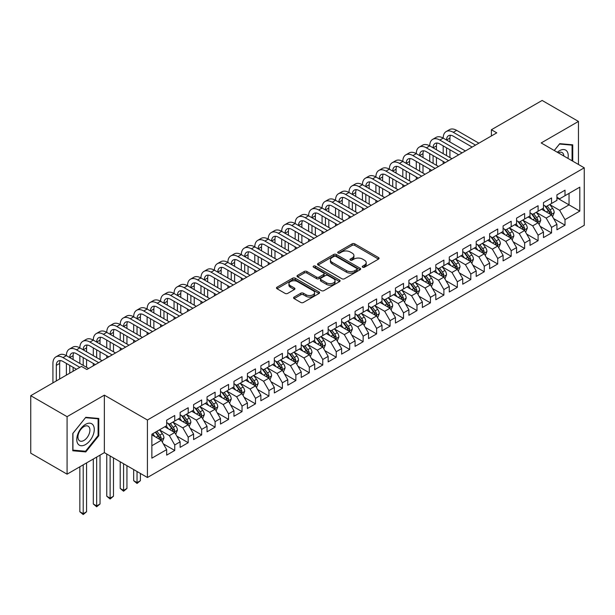 <?xml version="1.0" encoding="UTF-8"?>
<svg xmlns="http://www.w3.org/2000/svg" width="615" height="615" viewBox="0 0 615 615"><rect width="100%" height="100%" fill="white"/><g stroke="black" fill="none" stroke-linecap="round" stroke-linejoin="round"><path stroke-width="0.92" d="M362.642 267.202A1.307 0.753 0 0 0 364.495 267.202L378.533 259.1A1.868 1.076 0 0 0 379.078 258.338A1.868 1.076 0 0 0 378.533 257.577L354.755 243.847A1.868 1.076 0 0 0 352.111 243.847L338.073 251.95A1.307 0.753 0 0 0 337.697 252.488A1.307 0.753 0 0 0 338.073 253.019A1.307 0.753 0 0 0 339.926 253.019L341.74 251.973A5.981 3.452 0 0 1 350.196 251.973L352.18 253.119A5.981 3.452 0 0 1 353.925 255.556A5.981 3.452 0 0 1 352.18 258L350.358 259.046A1.307 0.753 0 0 0 349.981 259.576A1.307 0.753 0 0 0 350.358 260.114A1.307 0.753 0 0 0 352.211 260.114L354.025 259.061A5.981 3.452 0 0 1 362.481 259.061L364.464 260.207A5.981 3.452 0 0 1 366.209 262.651A5.981 3.452 0 0 1 364.464 265.088L362.642 266.141A1.307 0.753 0 0 0 362.266 266.672A1.307 0.753 0 0 0 362.642 267.202L362.642 266.141M294.124 297.083A1.868 1.076 0 0 0 293.578 297.845A1.868 1.076 0 0 0 294.124 298.606L300.796 302.457A1.868 1.076 0 0 0 303.433 302.457L319.024 293.463A1.868 1.076 0 0 0 319.569 292.694A1.868 1.076 0 0 0 319.024 291.933L295.246 278.203A1.868 1.076 0 0 0 292.602 278.203L277.019 287.205A1.868 1.076 0 0 0 276.466 287.966A1.868 1.076 0 0 0 277.019 288.727L285.076 293.386A1.868 1.076 0 0 0 287.712 293.386L294.385 289.534A1.868 1.076 0 0 0 294.931 288.766A1.868 1.076 0 0 0 294.385 288.005L290.388 285.698A4.997 2.883 0 0 1 288.927 283.661A4.997 2.883 0 0 1 292.01 280.993A4.997 2.883 0 0 1 297.46 281.616L313.112 290.657A4.997 2.883 0 0 1 314.572 292.694A4.997 2.883 0 0 1 311.49 295.361A4.997 2.883 0 0 1 306.047 294.739L303.433 293.232A1.868 1.076 0 0 0 300.796 293.232L294.124 297.083L294.124 298.606M67.081 416.67L67.081 474.165L104.358 452.64L104.358 395.145L67.081 416.67L30.75 395.691L81.488 366.402L86.869 369.507L496.774 132.848L491.393 129.742L491.393 135.953M104.358 395.145L147.423 420.007L584.25 167.81L584.25 225.305L147.423 477.501L147.423 420.007M578.461 164.466L578.461 121.424L541.185 142.949L584.25 167.81M578.461 121.424L542.13 100.453L491.393 129.742M341.871 278.741A1.868 1.076 0 0 0 344.515 278.741L360.106 269.739A1.868 1.076 0 0 0 360.651 268.978A1.868 1.076 0 0 0 360.106 268.217L336.328 254.487A1.868 1.076 0 0 0 333.684 254.487L318.101 263.489A1.868 1.076 0 0 0 317.548 264.25A1.868 1.076 0 0 0 318.101 265.011L341.871 278.741M314.065 267.487A1.307 0.753 0 0 1 315.387 267.671L315.387 266.118L339.565 280.071A1.868 1.076 0 0 1 340.11 280.84A1.868 1.076 0 0 1 339.565 281.601L323.974 290.603A1.868 1.076 0 0 1 321.33 290.603L297.56 276.873L297.56 275.343A1.868 1.076 0 0 0 297.007 276.112A1.868 1.076 0 0 0 297.56 276.873M297.56 275.343L304.225 271.492A1.868 1.076 0 0 1 306.87 271.492L316.51 277.065A1.868 1.076 0 0 0 319.154 277.065L323.582 274.505A1.868 1.076 0 0 0 324.128 273.744A1.868 1.076 0 0 0 323.582 272.983L313.542 267.187A1.307 0.753 0 0 1 313.158 266.656A1.307 0.753 0 0 1 313.965 265.957A1.307 0.753 0 0 1 315.387 266.118M556.929 197.876L569.044 204.872L569.044 193.371L579.807 187.16L565.008 195.701L565.008 190.189L556.929 194.847L556.929 200.367L551.547 203.473L551.547 197.953L543.476 202.619L543.476 208.131L538.094 211.245L538.094 205.725L530.015 210.392L530.015 215.903L524.633 219.009L524.633 213.497L516.562 218.156L516.562 223.675L511.18 226.781L511.18 221.262L503.101 225.928L503.101 231.44L497.72 234.553L497.72 229.034L489.648 233.7L489.648 239.212L484.259 242.318L484.259 236.806L476.187 241.464L476.187 246.984L470.806 250.09L470.806 244.57L462.734 249.236L462.734 254.748L457.345 257.862L457.345 252.342L449.273 257.009L449.273 262.52L443.892 265.626L443.892 260.114L435.812 264.773L435.812 270.293L430.431 273.398L430.431 267.879L422.359 272.545L422.359 278.057L416.978 281.17L416.978 275.651L408.898 280.317L408.898 285.829L403.517 288.935L403.517 283.423L395.445 288.081L395.445 293.601L390.064 296.707L390.064 291.187L381.984 295.853L381.984 301.365L376.603 304.479L376.603 298.959L368.531 303.625L368.531 309.137L363.15 312.243L363.15 306.731L355.07 311.39L355.07 316.91L349.689 320.015L349.689 314.496L341.617 319.162L341.617 324.674L336.228 327.787L336.228 322.268L328.156 326.934L328.156 332.446L322.775 335.552L322.775 330.04L314.703 334.698L314.703 340.218L309.314 343.324L309.314 337.804L301.242 342.47L301.242 347.982L295.861 351.096L295.861 345.576L287.782 350.243L287.782 355.754L282.4 358.86L282.4 353.348L274.328 358.007L274.328 363.526L268.947 366.632L268.947 361.12L260.868 365.779L260.868 371.291L255.486 374.404L255.486 368.885L247.415 373.551L247.415 379.063L242.033 382.169L242.033 376.657L233.954 381.315L233.954 386.835L228.572 389.941L228.572 384.429L220.501 389.087L220.501 394.599L215.112 397.713L215.112 392.193L207.04 396.86L207.04 402.371L201.659 405.477L201.659 399.965L193.587 404.624L193.587 410.144L188.198 413.249L188.198 407.737L180.126 412.396L180.126 417.916L174.745 421.021L174.745 415.502L166.673 420.168L166.673 425.68L151.867 434.228L151.867 458.16L166.673 449.611L161.284 440.286L151.867 434.851M579.807 187.16L579.807 211.091L565.008 219.632L559.619 210.307L549.864 204.68M553.638 218.586L565.008 225.151L565.008 219.632M565.008 225.151L556.929 229.81L556.929 224.298L551.547 227.404L546.166 218.079L536.411 212.444M540.178 226.358L551.547 232.924L551.547 227.404M551.547 232.924L543.476 237.582L543.476 232.063L538.094 235.176L532.705 225.851L522.95 220.216M526.717 234.123L538.094 240.688L538.094 235.176M538.094 240.688L530.015 245.354L530.015 239.835L524.633 242.94L519.252 233.615L509.497 227.988M513.264 241.895L524.633 248.46L524.633 242.94M524.633 248.46L516.562 253.119L516.562 247.607L511.18 250.712L505.791 241.388L496.036 235.753M499.803 249.667L511.18 256.232L511.18 250.712M511.18 256.232L503.101 260.891L503.101 255.371L497.72 258.485L492.338 249.16L482.583 243.525M486.35 257.431L497.72 263.996L497.72 258.485M497.72 263.996L489.648 268.663L489.648 263.143L484.259 266.249L478.877 256.924L469.122 251.297M472.889 265.203L484.259 271.769L484.259 266.249M484.259 271.769L476.187 276.427L476.187 270.915L470.806 274.021L465.424 264.696L455.661 259.061M459.436 272.975L470.806 279.541L470.806 274.021M470.806 279.541L462.734 284.199L462.734 278.68L457.345 281.793L451.964 272.468L442.208 266.833M445.975 280.74L457.345 287.305L457.345 281.793M457.345 287.305L449.273 291.971L449.273 286.452L443.892 289.557L438.51 280.232L428.747 274.605M432.522 288.512L443.892 295.077L443.892 289.557M443.892 295.077L435.812 299.736L435.812 294.224L430.431 297.329L425.05 288.005L415.294 282.37M419.061 296.284L430.431 302.849L430.431 297.329M430.431 302.849L422.359 307.508L422.359 301.988L416.978 305.101L411.589 295.777L401.833 290.142M405.608 304.048L416.978 310.613L416.978 305.101M416.978 310.613L408.898 315.28L408.898 309.76L403.517 312.866L398.136 303.541L388.38 297.914M392.147 311.82L403.517 318.386L403.517 312.866M403.517 318.386L395.445 323.044L395.445 317.532L390.064 320.638L384.675 311.313L374.919 305.678M378.686 319.592L390.064 326.158L390.064 320.638M390.064 326.158L381.984 330.816L381.984 325.297L376.603 328.41L371.222 319.085L361.466 313.45M365.233 327.357L376.603 333.922L376.603 328.41M376.603 333.922L368.531 338.588L368.531 333.069L363.15 336.174L357.761 326.849L348.005 321.222M351.772 335.129L363.15 341.694L363.15 336.174M363.15 341.694L355.07 346.353L355.07 340.841L349.689 343.946L344.308 334.622L334.552 328.987M338.319 342.901L349.689 349.466L349.689 343.946M349.689 349.466L341.617 354.125L341.617 348.605L336.228 351.719L330.847 342.394L321.091 336.759M324.858 350.665L336.228 357.23L336.228 351.719M336.228 357.23L328.156 361.897L328.156 356.377L322.775 359.483L317.394 350.166L307.631 344.531M311.405 358.437L322.775 365.003L322.775 359.483M322.775 365.003L314.703 369.661L314.703 364.149L309.314 367.255L303.933 357.93L294.178 352.295M297.944 366.209L309.314 372.775L309.314 367.255M309.314 372.775L301.242 377.433L301.242 371.914L295.861 375.027L290.48 365.702L280.717 360.067M284.491 373.974L295.861 380.539L295.861 375.027M295.861 380.539L287.782 385.205L287.782 379.686L282.4 382.791L277.019 373.474L267.264 367.839M271.031 381.746L282.4 388.311L282.4 382.791M282.4 388.311L274.328 392.97L274.328 387.458L268.947 390.563L263.558 381.239L253.803 375.604M257.57 389.518L268.947 396.083L268.947 390.563M268.947 396.083L260.868 400.742L260.868 395.222L255.486 398.336L250.105 389.011L240.35 383.376M244.117 397.282L255.486 403.847L255.486 398.336M255.486 403.847L247.415 408.514L247.415 402.994L242.033 406.1L236.644 396.783L226.889 391.148M230.656 405.054L242.033 411.62L242.033 406.1M242.033 411.62L233.954 416.278L233.954 410.766L228.572 413.872L223.191 404.547L213.436 398.912M217.203 412.826L228.572 419.392L228.572 413.872M228.572 419.392L220.501 424.05L220.501 418.531L215.112 421.644L209.73 412.319L199.975 406.684M203.742 420.591L215.112 427.156L215.112 421.644M215.112 427.156L207.04 431.822L207.04 426.303L201.659 429.408L196.277 420.091L186.522 414.456M190.289 428.363L201.659 434.928L201.659 429.408M201.659 434.928L193.587 439.587L193.587 434.075L188.198 437.18L182.816 427.856L173.061 422.221M176.828 436.135L188.198 442.7L188.198 437.18M188.198 442.7L180.126 447.359L180.126 441.839L174.745 444.952L169.363 435.628L159.6 429.993M163.375 443.899L174.745 450.464L174.745 444.952M174.745 450.464L166.673 455.131L166.673 449.611M166.673 422.574L169.363 424.127L174.745 421.021M151.867 445.729L161.284 440.286M180.126 414.802L182.816 416.355L188.198 413.249M169.363 435.628L174.745 432.522L164.782 426.772M180.126 441.839L174.745 432.522M193.587 407.038L196.277 408.591L201.659 405.477M182.816 427.856L188.198 424.75L178.242 419M193.587 434.075L188.198 424.75M207.04 399.266L209.73 400.819L215.112 397.713M196.277 420.091L201.659 416.978L191.703 411.227M207.04 426.303L201.659 416.978M220.501 391.494L223.191 393.046L228.572 389.941M209.73 412.319L215.112 409.213L205.156 403.463M220.501 418.531L215.112 409.213M233.954 383.729L236.644 385.282L242.033 382.169M223.191 404.547L228.572 401.441L218.617 395.691M233.954 410.766L228.572 401.441M247.415 375.957L250.105 377.51L255.486 374.404M236.644 396.783L242.033 393.669L232.07 387.919M247.415 402.994L242.033 393.669M260.868 368.185L263.558 369.738L268.947 366.632M250.105 389.011L255.486 385.905L245.531 380.155M260.868 395.222L255.486 385.905M274.328 360.421L277.019 361.974L282.4 358.86M263.558 381.239L268.947 378.133L258.984 372.382M274.328 387.458L268.947 378.133M287.782 352.649L290.48 354.202L295.861 351.096M277.019 373.474L282.4 370.361L272.445 364.61M287.782 379.686L282.4 370.361M301.242 344.877L303.933 346.43L309.314 343.324M290.48 365.702L295.861 362.596L285.898 356.846M301.242 371.914L295.861 362.596M314.703 337.112L317.394 338.665L322.775 335.552M303.933 357.93L309.314 354.824L299.359 349.074M314.703 364.149L309.314 354.824M328.156 329.34L330.847 330.893L336.228 327.787M317.394 350.166L322.775 347.052L312.812 341.302M328.156 356.377L322.775 347.052M341.617 321.568L344.308 323.121L349.689 320.015M330.847 342.394L336.228 339.288L326.273 333.538M341.617 348.605L336.228 339.288M355.07 313.804L357.761 315.357L363.15 312.243M344.308 334.622L349.689 331.516L339.734 325.766M355.07 340.841L349.689 331.516M368.531 306.032L371.222 307.585L376.603 304.479M357.761 326.849L363.15 323.744L353.187 317.993M368.531 333.069L363.15 323.744M381.984 298.26L384.675 299.812L390.064 296.707M371.222 319.085L376.603 315.979L366.648 310.229M381.984 325.297L376.603 315.979M395.445 290.495L398.136 292.048L403.517 288.935M384.675 311.313L390.064 308.207L380.101 302.457M395.445 317.532L390.064 308.207M408.898 282.723L411.589 284.276L416.978 281.17M398.136 303.541L403.517 300.435L393.562 294.685M408.898 309.76L403.517 300.435M422.359 274.951L425.05 276.504L430.431 273.398M411.589 295.777L416.978 292.671L407.015 286.921M422.359 301.988L416.978 292.671M435.812 267.187L438.51 268.74L443.892 265.626M425.05 288.005L430.431 284.899L420.476 279.149M435.812 294.224L430.431 284.899M449.273 259.415L451.964 260.968L457.345 257.862M438.51 280.232L443.892 277.127L433.929 271.376M449.273 286.452L443.892 277.127M462.734 251.643L465.424 253.196L470.806 250.09M451.964 272.468L457.345 269.362L447.389 263.612M462.734 278.68L457.345 269.362M476.187 243.878L478.877 245.431L484.259 242.318M465.424 264.696L470.806 261.59L460.843 255.84M476.187 270.915L470.806 261.59M489.648 236.106L492.338 237.659L497.72 234.553M478.877 256.924L484.259 253.818L474.303 248.068M489.648 263.143L484.259 253.818M503.101 228.334L505.791 229.887L511.18 226.781M492.338 249.16L497.72 246.054L487.764 240.304M503.101 255.371L497.72 246.054M516.562 220.57L519.252 222.123L524.633 219.009M505.791 241.388L511.18 238.282L501.217 232.532M516.562 247.607L511.18 238.282M530.015 212.798L532.705 214.351L538.094 211.245M519.252 233.615L524.633 230.51L514.678 224.759M530.015 239.835L524.633 230.51M543.476 205.026L546.166 206.579L551.547 203.473M532.705 225.851L538.094 222.745L528.131 216.995M543.476 232.063L538.094 222.745M556.929 197.261L559.619 198.814L565.008 195.701M546.166 218.079L551.547 214.973L541.592 209.223M556.929 224.298L551.547 214.973M30.75 395.691L30.75 453.186L67.081 474.165M104.358 452.64L147.423 477.501M559.619 210.307L569.044 204.872L579.807 211.091M572.742 161.168L572.742 144.817L559.758 143.656L554.261 150.498M98.777 435.774L98.777 418.461L85.793 417.301L72.801 433.46L72.801 450.772L85.793 451.933L98.777 435.774L98.1 435.389M363.165 267.387L364.464 266.641A5.981 3.452 0 0 0 366.209 264.204L366.209 262.651M353.925 255.556L353.925 257.108A5.981 3.452 0 0 1 352.18 259.553L350.881 260.299M378.502 259.115L354.755 245.4A1.868 1.076 0 0 0 352.111 245.4L338.596 253.203M360.075 269.754L336.328 256.04A1.868 1.076 0 0 0 333.684 256.04L318.124 265.027L318.101 263.489M356.8 269.516A1.307 0.753 0 0 0 357.184 268.978A1.307 0.753 0 0 0 356.8 268.447L335.928 256.394A1.307 0.753 0 0 0 334.083 256.394L332.161 257.5A5.981 3.452 0 0 0 330.416 259.945A5.981 3.452 0 0 0 332.161 262.382L346.43 270.615A5.981 3.452 0 0 0 354.886 270.615L356.8 269.516L356.8 271.069A1.307 0.753 0 0 0 357.184 270.531L357.184 268.978M330.416 259.945L330.416 261.498A5.981 3.452 0 0 0 332.161 263.935L332.161 262.382M356.8 271.069L354.886 272.168A5.981 3.452 0 0 1 346.43 272.168L332.161 263.935M297.583 276.888L304.225 273.052L304.225 271.492M324.128 273.744L324.128 275.297A1.868 1.076 0 0 1 323.582 276.058L319.154 278.618A1.868 1.076 0 0 1 316.51 278.618L306.87 273.052A1.868 1.076 0 0 0 304.225 273.052M315.387 267.671L339.534 281.616M326.519 282.839A4.997 2.883 0 0 0 331.962 283.461A4.997 2.883 0 0 0 335.052 280.801A4.997 2.883 0 0 0 333.584 278.756L328.072 275.574A1.868 1.076 0 0 0 325.427 275.574L321.007 278.134A1.868 1.076 0 0 0 320.453 278.895A1.868 1.076 0 0 0 321.007 279.656L326.519 282.839L326.519 284.391A4.997 2.883 0 0 0 331.962 285.022A4.997 2.883 0 0 0 335.052 282.354L335.052 280.801M320.453 278.895L320.453 280.448A1.868 1.076 0 0 0 321.007 281.209L321.007 279.656M326.519 284.391L321.007 281.209M314.572 292.694L314.572 294.247A4.997 2.883 0 0 1 311.49 296.914A4.997 2.883 0 0 1 306.047 296.292L303.433 294.785A1.868 1.076 0 0 0 300.796 294.785L294.147 298.621M288.927 283.661L288.927 285.214A4.997 2.883 0 0 0 290.388 287.251L290.388 285.698M294.362 289.542L290.388 287.251M319 293.47L295.246 279.764A1.868 1.076 0 0 0 292.602 279.764L277.042 288.743M84.416 451.141L85.793 451.933M552.547 216.695L554.215 212.629A5.043 2.914 -120 0 0 552.601 208.331L549.741 204.518M545.19 211.299L543.014 208.4M550.602 214.42L551.494 212.844A5.043 2.914 -120 0 0 550.048 209.807L547.189 205.994M545.559 206.233L549.087 210.945A2.568 1.484 60 0 1 549.556 211.721L551.494 212.844M544.667 205.718L548.434 210.737A5.043 2.914 60 0 1 549.871 213.774L549.979 214.066M52.928 382.884L52.928 363.434A14.276 8.241 60 0 1 55.88 356.9L59.248 354.955A14.276 8.241 60 0 1 66.382 355.662A14.276 8.241 60 0 1 69.341 349.128L72.708 347.183A14.276 8.241 60 0 1 79.842 347.89A14.276 8.241 60 0 1 82.802 341.356L86.162 339.418A14.276 8.241 60 0 1 93.303 340.126A14.276 8.241 60 0 1 96.255 333.591L99.622 331.646A14.276 8.241 60 0 1 106.756 332.354A14.276 8.241 60 0 1 109.716 325.819L113.075 323.874A14.276 8.241 60 0 1 120.217 324.582A14.276 8.241 60 0 1 123.169 318.047L126.536 316.11A14.276 8.241 60 0 1 133.67 316.817A14.276 8.241 60 0 1 136.63 310.283L139.989 308.338A14.276 8.241 60 0 1 147.131 309.045A14.276 8.241 60 0 1 150.083 302.511L153.45 300.566A14.276 8.241 60 0 1 160.584 301.273A14.276 8.241 60 0 1 163.544 294.739L166.903 292.802A14.276 8.241 60 0 1 174.045 293.509A14.276 8.241 60 0 1 176.997 286.974L180.364 285.029A14.276 8.241 60 0 1 187.498 285.737A14.276 8.241 60 0 1 190.458 279.202L193.825 277.257A14.276 8.241 60 0 1 200.959 277.965A14.276 8.241 60 0 1 203.911 271.43L207.278 269.493A14.276 8.241 60 0 1 214.412 270.2A14.276 8.241 60 0 1 217.372 263.666L220.739 261.721A14.276 8.241 60 0 1 227.873 262.428A14.276 8.241 60 0 1 230.833 255.894L234.192 253.949A14.276 8.241 60 0 1 241.334 254.656A14.276 8.241 60 0 1 244.286 248.122L247.653 246.185A14.276 8.241 60 0 1 254.787 246.892A14.276 8.241 60 0 1 257.746 240.357L261.106 238.412A14.276 8.241 60 0 1 268.248 239.12A14.276 8.241 60 0 1 271.2 232.585L274.567 230.64A14.276 8.241 60 0 1 281.701 231.348A14.276 8.241 60 0 1 284.66 224.813L288.02 222.876A14.276 8.241 60 0 1 295.162 223.583A14.276 8.241 60 0 1 298.114 217.049L301.481 215.104A14.276 8.241 60 0 1 308.615 215.811A14.276 8.241 60 0 1 311.574 209.277L314.934 207.332A14.276 8.241 60 0 1 322.075 208.039A14.276 8.241 60 0 1 325.028 201.505L328.395 199.568A14.276 8.241 60 0 1 335.529 200.275A14.276 8.241 60 0 1 338.488 193.74L341.855 191.795A14.276 8.241 60 0 1 348.989 192.503A14.276 8.241 60 0 1 351.941 185.968L355.309 184.023A14.276 8.241 60 0 1 362.443 184.731A14.276 8.241 60 0 1 365.402 178.196L368.769 176.259A14.276 8.241 60 0 1 375.903 176.966A14.276 8.241 60 0 1 378.863 170.432L382.223 168.487A14.276 8.241 60 0 1 389.364 169.194A14.276 8.241 60 0 1 392.316 162.66L395.683 160.715A14.276 8.241 60 0 1 402.817 161.422A14.276 8.241 60 0 1 405.777 154.888L409.136 152.951A14.276 8.241 60 0 1 416.278 153.658A14.276 8.241 60 0 1 419.23 147.123L422.597 145.178A14.276 8.241 60 0 1 429.731 145.886A14.276 8.241 60 0 1 432.691 139.351L436.05 137.406A14.276 8.241 60 0 1 443.192 138.114A14.276 8.241 60 0 1 446.144 131.579L449.511 129.642A14.276 8.241 60 0 1 456.645 130.349L478.877 143.18M446.144 131.579A14.276 8.241 60 0 1 453.286 132.287L475.518 145.125M472.151 147.07L453.286 136.176A9.517 5.497 -120 0 0 448.527 135.7A9.517 5.497 -120 0 0 446.552 140.059L449.919 138.114L449.919 142.004M450.518 135.262A9.517 5.497 -120 0 0 449.919 138.114M446.552 147.831L446.552 155.595M449.919 149.768L449.919 157.54M443.192 163.79L443.192 161.422M443.192 153.658L443.192 145.886M539.086 224.467L540.754 220.393A5.043 2.914 -120 0 0 539.147 216.103L536.288 212.283M531.729 219.071L529.561 216.173M537.141 222.192L538.033 220.608A5.043 2.914 -120 0 0 536.587 217.579L533.728 213.759M532.098 213.997L535.627 218.709A2.568 1.484 60 0 1 536.096 219.494L538.033 220.608M531.214 213.49L534.973 218.51A5.043 2.914 60 0 1 536.418 221.546L536.518 221.831M525.633 232.239L527.301 228.165A5.043 2.914 -120 0 0 525.687 223.868L522.827 220.055M518.276 226.843L516.1 223.937M523.68 229.964L524.572 228.38A5.043 2.914 -120 0 0 523.134 225.344L520.275 221.531M518.645 221.769L522.173 226.481A2.568 1.484 60 0 1 522.642 227.258L524.572 228.38M517.753 221.254L521.52 226.282A5.043 2.914 60 0 1 522.958 229.31L523.065 229.603M432.691 139.351A14.276 8.241 60 0 1 439.825 140.059L443.192 138.114L465.424 150.952M439.825 140.059L462.057 152.897M458.69 154.834L439.825 143.941A9.517 5.497 -120 0 0 435.066 143.472A9.517 5.497 -120 0 0 433.098 147.831L436.458 145.886L436.458 149.768M437.057 143.034A9.517 5.497 -120 0 0 436.458 145.886M433.098 155.595L433.098 163.367M436.458 157.54L436.458 165.312M429.731 171.554L429.731 169.194M429.731 161.422L429.731 153.658M419.23 147.123A14.276 8.241 60 0 1 426.372 147.831L429.731 145.886L451.964 158.724M426.372 147.831L448.596 160.661M445.237 162.606L426.372 151.713A9.517 5.497 -120 0 0 421.613 151.244A9.517 5.497 -120 0 0 419.638 155.595L423.005 153.658L423.005 157.54M423.597 150.806A9.517 5.497 -120 0 0 423.005 153.658M419.638 163.367L419.638 171.139M423.005 165.312L423.005 173.076M416.278 179.326L416.278 176.966M416.278 169.194L416.278 161.422M567.968 158.409A12.369 7.142 120 0 0 567.061 151.398A12.369 7.142 120 0 0 557.336 152.274M563.87 156.049A8.472 4.889 120 0 0 563.079 153.45A8.472 4.889 120 0 0 562.133 152.566A8.472 4.889 120 0 0 558.243 152.797M559.466 144.025L572.073 145.163L572.073 160.776M571.235 144.686L572.073 145.163M554.284 150.514L559.489 144.041M77.944 443.884A12.369 7.142 120 0 0 89.898 440.686A12.369 7.142 120 0 0 93.096 425.034A12.369 7.142 120 0 0 81.149 428.24A12.369 7.142 120 0 0 77.944 443.884M78.743 439.994A8.472 4.889 120 0 0 79.696 440.878A8.472 4.889 120 0 0 87.576 436.919A8.472 4.889 120 0 0 89.114 427.087A8.472 4.889 120 0 0 88.16 426.21A8.472 4.889 120 0 0 80.281 430.162A8.472 4.889 120 0 0 78.743 439.994M85.523 417.685L98.1 418.807L98.1 435.581L85.523 451.241L72.939 450.111L72.939 433.337L85.493 417.67M97.27 418.323L98.1 418.807M512.172 240.004L513.84 235.937A5.043 2.914 -120 0 0 512.234 231.64L509.374 227.827M504.815 234.607L502.647 231.709M510.227 237.728L511.119 236.152A5.043 2.914 -120 0 0 509.674 233.116L506.814 229.303M505.184 229.541L508.713 234.254A2.568 1.484 60 0 1 509.182 235.03L511.119 236.152M504.3 229.026L508.059 234.046A5.043 2.914 60 0 1 509.504 237.083L509.604 237.375M498.719 247.776L500.387 243.701A5.043 2.914 -120 0 0 498.773 239.412L495.913 235.591M491.362 242.379L489.186 239.481M496.766 245.5L497.658 243.917A5.043 2.914 -120 0 0 496.22 240.888L493.361 237.067M491.723 237.305L495.26 242.018A2.568 1.484 60 0 1 495.721 242.802L497.658 243.917M490.839 236.798L494.598 241.818A5.043 2.914 60 0 1 496.044 244.855L496.151 245.147M405.777 154.888A14.276 8.241 60 0 1 412.911 155.595L416.278 153.658L438.51 166.488M412.911 155.595L435.143 168.433M431.776 170.378L412.911 159.485A9.517 5.497 -120 0 0 408.152 159.008A9.517 5.497 -120 0 0 406.184 163.367L409.544 161.422L409.544 165.312M410.144 158.57A9.517 5.497 -120 0 0 409.544 161.422M406.184 171.139L406.184 178.904M409.544 173.076L409.544 180.848M402.817 187.098L402.817 184.731M402.817 176.966L402.817 169.194M392.316 162.66A14.276 8.241 60 0 1 399.45 163.367L402.817 161.422L425.05 174.26M399.45 163.367L421.682 176.205M418.323 178.142L399.45 167.249A9.517 5.497 -120 0 0 394.699 166.78A9.517 5.497 -120 0 0 392.724 171.139L396.091 169.194L396.091 173.076M396.683 166.342A9.517 5.497 -120 0 0 396.091 169.194M392.724 178.904L392.724 186.676M396.091 180.848L396.091 188.621M389.364 194.863L389.364 192.503M389.364 184.731L389.364 176.966M485.258 255.548L486.926 251.474A5.043 2.914 -120 0 0 485.32 247.176L482.46 243.363M477.901 250.151L475.726 247.245M483.313 253.272L484.205 251.689A5.043 2.914 -120 0 0 482.76 248.652L479.9 244.839M478.27 245.078L481.799 249.79A2.568 1.484 60 0 1 482.268 250.566L484.205 251.689M477.378 244.562L481.145 249.59A5.043 2.914 60 0 1 482.591 252.619L482.69 252.911M378.863 170.432A14.276 8.241 60 0 1 385.997 171.139L389.364 169.194L411.589 182.032M385.997 171.139L408.229 183.97M404.862 185.915L385.997 175.021A9.517 5.497 -120 0 0 381.239 174.552A9.517 5.497 -120 0 0 379.271 178.904L382.63 176.966L382.63 180.848M383.23 174.114A9.517 5.497 -120 0 0 382.63 176.966M379.271 186.676L379.271 194.448M382.63 188.621L382.63 196.385M375.903 202.635L375.903 200.275M375.903 192.503L375.903 184.731M471.797 263.312L473.465 259.246A5.043 2.914 -120 0 0 471.859 254.948L468.999 251.135M464.448 257.916L462.272 255.017M469.852 261.037L470.744 259.461A5.043 2.914 -120 0 0 469.299 256.424L466.447 252.611M464.809 252.85L468.346 257.562A2.568 1.484 60 0 1 468.807 258.338L470.744 259.461M463.925 252.335L467.684 257.354A5.043 2.914 60 0 1 469.13 260.391L469.23 260.683M365.402 178.196A14.276 8.241 60 0 1 372.536 178.904L375.903 176.966L398.136 189.797M372.536 178.904L394.769 191.742M391.409 193.687L372.536 182.793A9.517 5.497 -120 0 0 367.778 182.317A9.517 5.497 -120 0 0 365.81 186.676L369.177 184.731L369.177 188.621M369.769 181.879A9.517 5.497 -120 0 0 369.177 184.731M365.81 194.448L365.81 202.212M369.177 196.385L369.177 204.157M362.443 210.407L362.443 208.039M362.443 200.275L362.443 192.503M458.344 271.084L460.012 267.01A5.043 2.914 -120 0 0 458.406 262.72L455.546 258.9M450.987 265.688L448.812 262.789M456.399 268.809L457.291 267.225A5.043 2.914 -120 0 0 455.846 264.196L452.986 260.376M451.356 260.614L454.885 265.326A2.568 1.484 60 0 1 455.354 266.111L457.291 267.225M450.464 260.107L454.231 265.127A5.043 2.914 60 0 1 455.677 268.163L455.776 268.455M351.941 185.968A14.276 8.241 60 0 1 359.083 186.676L362.443 184.731L384.675 197.569M359.083 186.676L381.315 199.514M377.948 201.451L359.083 190.558A9.517 5.497 -120 0 0 354.325 190.089A9.517 5.497 -120 0 0 352.357 194.448L355.716 192.503L355.716 196.385M356.316 189.651A9.517 5.497 -120 0 0 355.716 192.503M352.357 202.212L352.357 209.984M355.716 204.157L355.716 211.929M348.989 218.171L348.989 215.811M348.989 208.039L348.989 200.275M444.883 278.856L446.552 274.782A5.043 2.914 -120 0 0 444.945 270.485L442.085 266.672M437.534 273.46L435.359 270.554M442.938 276.581L443.83 274.997A5.043 2.914 -120 0 0 442.385 271.961L439.525 268.148M437.895 268.386L441.432 273.098A2.568 1.484 60 0 1 441.893 273.875L443.83 274.997M437.011 267.871L440.771 272.899A5.043 2.914 60 0 1 442.216 275.927L442.316 276.22M338.488 193.74A14.276 8.241 60 0 1 345.622 194.448L348.989 192.503L371.222 205.341M345.622 194.448L367.855 207.278M364.495 209.223L345.622 198.33A9.517 5.497 -120 0 0 340.864 197.861A9.517 5.497 -120 0 0 338.896 202.212L342.263 200.275L342.263 204.157M342.855 197.423A9.517 5.497 -120 0 0 342.263 200.275M338.896 209.984L338.896 217.756M342.263 211.929L342.263 219.693M335.529 225.943L335.529 223.583M335.529 215.811L335.529 208.039M431.43 286.621L433.098 282.554A5.043 2.914 -120 0 0 431.484 278.257L428.632 274.444M424.073 281.224L421.898 278.326M429.485 284.353L430.377 282.769A5.043 2.914 -120 0 0 428.932 279.733L426.072 275.92M424.442 276.158L427.971 280.871A2.568 1.484 60 0 1 428.44 281.647L430.377 282.769M423.551 275.643L427.317 280.663A5.043 2.914 60 0 1 428.763 283.7L428.863 283.992M325.028 201.505A14.276 8.241 60 0 1 332.169 202.212L335.529 200.275L357.761 213.105M332.169 202.212L354.401 215.05M351.034 216.995L332.169 206.102A9.517 5.497 -120 0 0 327.411 205.625A9.517 5.497 -120 0 0 325.435 209.984L328.802 208.039L328.802 211.929M329.402 205.187A9.517 5.497 -120 0 0 328.802 208.039M325.435 217.756L325.435 225.521M328.802 219.693L328.802 227.465M322.075 233.715L322.075 231.348M322.075 223.583L322.075 215.811M417.969 294.393L419.638 290.318A5.043 2.914 -120 0 0 418.031 286.029L415.171 282.208M410.612 288.996L408.445 286.098M416.024 292.117L416.916 290.534A5.043 2.914 -120 0 0 415.471 287.505L412.611 283.684M410.981 283.922L414.51 288.635A2.568 1.484 60 0 1 414.979 289.419L416.916 290.534M410.097 283.415L413.857 288.435A5.043 2.914 60 0 1 415.302 291.472L415.402 291.764M311.574 209.277A14.276 8.241 60 0 1 318.708 209.984L322.075 208.039L344.308 220.877M318.708 209.984L340.941 222.822M337.574 224.759L318.708 213.866A9.517 5.497 -120 0 0 313.95 213.397A9.517 5.497 -120 0 0 311.982 217.756L315.349 215.811L315.349 219.693M315.941 212.959A9.517 5.497 -120 0 0 315.349 215.811M311.982 225.521L311.982 233.293M315.349 227.465L315.349 235.238M308.615 241.48L308.615 239.12M308.615 231.348L308.615 223.583M404.516 302.165L406.184 298.091A5.043 2.914 -120 0 0 404.57 293.793L401.71 289.98M397.159 296.768L394.984 293.862M402.571 299.889L403.463 298.306A5.043 2.914 -120 0 0 402.018 295.269L399.158 291.456M397.528 291.695L401.057 296.407A2.568 1.484 60 0 1 401.526 297.191L403.463 298.306M396.637 291.179L400.403 296.207A5.043 2.914 60 0 1 401.841 299.236L401.949 299.528M298.114 217.049A14.276 8.241 60 0 1 305.255 217.756L308.615 215.811L330.847 228.649M305.255 217.756L327.488 230.587M324.12 232.532L305.255 221.638A9.517 5.497 -120 0 0 300.497 221.169A9.517 5.497 -120 0 0 298.521 225.521L301.888 223.583L301.888 227.465M302.488 220.731A9.517 5.497 -120 0 0 301.888 223.583M298.521 233.293L298.521 241.065M301.888 235.238L301.888 243.002M295.162 249.252L295.162 246.892M295.162 239.12L295.162 231.348M391.055 309.929L392.724 305.863A5.043 2.914 -120 0 0 391.117 301.565L388.257 297.752M383.699 304.533L381.531 301.634M389.111 307.661L390.002 306.078A5.043 2.914 -120 0 0 388.557 303.041L385.697 299.228M384.068 299.467L387.596 304.179A2.568 1.484 60 0 1 388.065 304.955L390.002 306.078M383.183 298.952L386.943 303.971A5.043 2.914 60 0 1 388.388 307.008L388.488 307.3M284.66 224.813A14.276 8.241 60 0 1 291.794 225.521L295.162 223.583L317.394 236.414M291.794 225.521L314.027 238.359M310.66 240.304L291.794 229.41A9.517 5.497 -120 0 0 287.036 228.934A9.517 5.497 -120 0 0 285.068 233.293L288.427 231.348L288.427 235.238M289.027 228.496A9.517 5.497 -120 0 0 288.427 231.348M285.068 241.065L285.068 248.829M288.427 243.002L288.427 250.774M281.701 257.024L281.701 254.656M281.701 246.892L281.701 239.12M377.602 317.701L379.271 313.627A5.043 2.914 -120 0 0 377.656 309.337L374.796 305.517M370.245 312.305L368.07 309.407M375.65 315.426L376.541 313.842A5.043 2.914 -120 0 0 375.104 310.813L372.244 306.993M370.607 307.231L374.143 311.943A2.568 1.484 60 0 1 374.612 312.728L376.541 313.842M369.723 306.724L373.49 311.743A5.043 2.914 60 0 1 374.927 314.78L375.035 315.072M271.2 232.585A14.276 8.241 60 0 1 278.341 233.293L281.701 231.348L303.933 244.186M278.341 233.293L300.566 246.131M297.206 248.068L278.341 237.175A9.517 5.497 -120 0 0 273.583 236.706A9.517 5.497 -120 0 0 271.607 241.065L274.974 239.12L274.974 243.002M275.566 236.268A9.517 5.497 -120 0 0 274.974 239.12M271.607 248.829L271.607 256.601M274.974 250.774L274.974 258.546M268.248 264.788L268.248 262.428M268.248 254.656L268.248 246.892M364.142 325.473L365.81 321.399A5.043 2.914 -120 0 0 364.203 317.102L361.343 313.289M356.785 320.077L354.617 317.171M362.197 323.198L363.088 321.614A5.043 2.914 -120 0 0 361.643 318.578L358.783 314.765M357.154 315.003L360.682 319.715A2.568 1.484 60 0 1 361.151 320.5L363.088 321.614M356.269 314.488L360.029 319.516A5.043 2.914 60 0 1 361.474 322.544L361.574 322.837M257.746 240.357A14.276 8.241 60 0 1 264.881 241.065L268.248 239.12L290.48 251.958M264.881 241.065L287.113 253.895M283.746 255.84L264.881 244.947A9.517 5.497 -120 0 0 260.122 244.478A9.517 5.497 -120 0 0 258.154 248.829L261.513 246.892L261.513 250.774M262.113 244.04A9.517 5.497 -120 0 0 261.513 246.892M258.154 256.601L258.154 264.373M261.513 258.546L261.513 266.31M254.787 272.56L254.787 270.2M254.787 262.428L254.787 254.656M350.688 333.238L352.349 329.171A5.043 2.914 -120 0 0 350.742 324.874L347.882 321.061M343.331 327.841L341.156 324.943M348.736 330.97L349.628 329.386A5.043 2.914 -120 0 0 348.19 326.35L345.33 322.537M343.693 322.775L347.229 327.488A2.568 1.484 60 0 1 347.69 328.264L349.628 329.386M342.809 322.26L346.568 327.28A5.043 2.914 60 0 1 348.013 330.317L348.121 330.609M244.286 248.122A14.276 8.241 60 0 1 251.42 248.829L254.787 246.892L277.019 259.722M251.42 248.829L273.652 261.667M270.293 263.612L251.42 252.719A9.517 5.497 -120 0 0 246.669 252.242A9.517 5.497 -120 0 0 244.693 256.601L248.06 254.656L248.06 258.546M248.652 251.804A9.517 5.497 -120 0 0 248.06 254.656M244.693 264.373L244.693 272.137M248.06 266.31L248.06 274.082M241.334 280.332L241.334 277.965M241.334 270.2L241.334 262.428M337.228 341.01L338.896 336.935A5.043 2.914 -120 0 0 337.289 332.646L334.429 328.825M329.871 335.613L327.695 332.715M335.283 338.734L336.174 337.151A5.043 2.914 -120 0 0 334.729 334.122L331.869 330.301M330.24 330.539L333.768 335.252A2.568 1.484 60 0 1 334.237 336.036L336.174 337.151M329.348 330.032L333.115 335.052A5.043 2.914 60 0 1 334.56 338.089L334.66 338.381M230.833 255.894A14.276 8.241 60 0 1 237.967 256.601L241.334 254.656L263.558 267.494M237.967 256.601L260.199 269.439M256.832 271.376L237.967 260.483A9.517 5.497 -120 0 0 233.208 260.014A9.517 5.497 -120 0 0 231.24 264.373L234.599 262.428L234.599 266.31M235.199 259.576A9.517 5.497 -120 0 0 234.599 262.428M231.24 272.137L231.24 279.91M234.599 274.082L234.599 281.855M227.873 288.097L227.873 285.737M227.873 277.965L227.873 270.2M323.767 348.782L325.435 344.707A5.043 2.914 -120 0 0 323.828 340.41L320.969 336.597M316.418 343.385L314.242 340.479M321.822 346.506L322.714 344.923A5.043 2.914 -120 0 0 321.268 341.886L318.416 338.073M316.779 338.312L320.315 343.024A2.568 1.484 60 0 1 320.776 343.808L322.714 344.923M315.895 337.796L319.654 342.824A5.043 2.914 60 0 1 321.099 345.853L321.199 346.145M217.372 263.666A14.276 8.241 60 0 1 224.506 264.373L227.873 262.428L250.105 275.266M224.506 264.373L246.738 277.204M243.379 279.149L224.506 268.255A9.517 5.497 -120 0 0 219.747 267.786A9.517 5.497 -120 0 0 217.779 272.137L221.146 270.2L221.146 274.082M221.738 267.348A9.517 5.497 -120 0 0 221.146 270.2M217.779 279.91L217.779 287.682M221.146 281.855L221.146 289.619M214.412 295.869L214.412 293.509M214.412 285.737L214.412 277.965M310.314 356.546L311.982 352.48A5.043 2.914 -120 0 0 310.375 348.182L307.515 344.369M302.957 351.15L300.781 348.251M308.369 354.278L309.26 352.695A5.043 2.914 -120 0 0 307.815 349.658L304.955 345.845M303.326 346.084L306.854 350.796A2.568 1.484 60 0 1 307.323 351.572L309.26 352.695M302.434 345.569L306.201 350.588A5.043 2.914 60 0 1 307.646 353.625L307.746 353.917M203.911 271.43A14.276 8.241 60 0 1 211.053 272.137L214.412 270.2L236.644 283.031M211.053 272.137L233.285 284.976M229.918 286.921L211.053 276.027A9.517 5.497 -120 0 0 206.294 275.551A9.517 5.497 -120 0 0 204.326 279.91L207.686 277.965L207.686 281.855M208.285 275.113A9.517 5.497 -120 0 0 207.686 277.965M204.326 287.682L204.326 295.446M207.686 289.619L207.686 297.391M200.959 303.641L200.959 301.273M200.959 293.509L200.959 285.737M296.853 364.318L298.521 360.244A5.043 2.914 -120 0 0 296.914 355.954L294.055 352.134M289.496 358.922L287.328 356.024M294.908 362.043L295.8 360.459A5.043 2.914 -120 0 0 294.354 357.43L291.495 353.61M289.865 353.848L293.401 358.56A2.568 1.484 60 0 1 293.862 359.345L295.8 360.459M288.981 353.341L292.74 358.361A5.043 2.914 60 0 1 294.185 361.397L294.285 361.689M190.458 279.202A14.276 8.241 60 0 1 197.592 279.91L200.959 277.965L223.191 290.803M197.592 279.91L219.824 292.748M216.465 294.685L197.592 283.792A9.517 5.497 -120 0 0 192.833 283.323A9.517 5.497 -120 0 0 190.865 287.682L194.232 285.737L194.232 289.619M194.824 282.885A9.517 5.497 -120 0 0 194.232 285.737M190.865 295.446L190.865 303.218M194.232 297.391L194.232 305.163M187.498 311.405L187.498 309.045M187.498 301.273L187.498 293.509M283.4 372.09L285.068 368.016A5.043 2.914 -120 0 0 283.454 363.719L280.601 359.906M276.043 366.694L273.867 363.788M281.455 369.815L282.346 368.231A5.043 2.914 -120 0 0 280.901 365.195L278.042 361.382M276.412 361.62L279.94 366.332A2.568 1.484 60 0 1 280.409 367.117L282.346 368.231M275.52 361.105L279.287 366.133A5.043 2.914 60 0 1 280.732 369.161L280.832 369.454M176.997 286.974A14.276 8.241 60 0 1 184.139 287.682L187.498 285.737L209.73 298.575M184.139 287.682L206.371 300.512M203.004 302.457L184.139 291.564A9.517 5.497 -120 0 0 179.38 291.095A9.517 5.497 -120 0 0 177.404 295.446L180.772 293.509L180.772 297.391M181.371 290.657A9.517 5.497 -120 0 0 180.772 293.509M177.404 303.218L177.404 310.99M180.772 305.163L180.772 312.927M174.045 319.177L174.045 316.817M174.045 309.045L174.045 301.273M269.939 379.855L271.607 375.788A5.043 2.914 -120 0 0 270 371.491L267.141 367.678M262.582 374.458L260.414 371.56M267.994 377.587L268.886 376.003A5.043 2.914 -120 0 0 267.44 372.967L264.581 369.154M262.951 369.392L266.48 374.105A2.568 1.484 60 0 1 266.948 374.881L268.886 376.003M262.067 368.877L265.826 373.897A5.043 2.914 60 0 1 267.271 376.934L267.371 377.226M163.544 294.739A14.276 8.241 60 0 1 170.678 295.446L174.045 293.509L196.277 306.339M170.678 295.446L192.91 308.284M189.543 310.229L170.678 299.336A9.517 5.497 -120 0 0 165.919 298.859A9.517 5.497 -120 0 0 163.951 303.218L167.318 301.273L167.318 305.163M167.91 298.421A9.517 5.497 -120 0 0 167.318 301.273M163.951 310.99L163.951 318.755M167.318 312.927L167.318 320.699M160.584 326.949L160.584 324.582M160.584 316.817L160.584 309.045M256.486 387.627L258.154 383.552A5.043 2.914 -120 0 0 256.54 379.263L253.68 375.442M249.129 382.23L246.953 379.332M254.541 385.351L255.425 383.768A5.043 2.914 -120 0 0 253.987 380.739L251.128 376.918M249.498 377.156L253.026 381.869A2.568 1.484 60 0 1 253.495 382.653L255.425 383.768M248.606 376.649L252.373 381.669A5.043 2.914 60 0 1 253.811 384.706L253.918 384.998M150.083 302.511A14.276 8.241 60 0 1 157.225 303.218L160.584 301.273L182.816 314.111M157.225 303.218L179.457 316.056M176.09 317.993L157.225 307.1A9.517 5.497 -120 0 0 152.466 306.631A9.517 5.497 -120 0 0 150.49 310.99L153.858 309.045L153.858 312.927M154.457 306.193A9.517 5.497 -120 0 0 153.858 309.045M150.49 318.755L150.49 326.527M153.858 320.699L153.858 328.471M147.131 334.714L147.131 332.354M147.131 324.582L147.131 316.817M243.025 395.399L244.693 391.325A5.043 2.914 -120 0 0 243.086 387.027L240.227 383.214M235.668 390.002L233.5 387.096M241.08 393.123L241.972 391.54A5.043 2.914 -120 0 0 240.526 388.503L237.667 384.69M236.037 384.929L239.566 389.641A2.568 1.484 60 0 1 240.035 390.425L241.972 391.54M235.153 384.413L238.912 389.441A5.043 2.914 60 0 1 240.357 392.47L240.457 392.762M229.572 403.163L231.24 399.097A5.043 2.914 -120 0 0 229.626 394.799L226.766 390.986M222.215 397.767L220.039 394.868M227.619 400.895L228.511 399.312A5.043 2.914 -120 0 0 227.073 396.275L224.214 392.462M222.576 392.701L226.112 397.413A2.568 1.484 60 0 1 226.581 398.189L228.511 399.312M221.692 392.186L225.459 397.205A5.043 2.914 60 0 1 226.897 400.242L227.004 400.534M216.111 410.935L217.779 406.861A5.043 2.914 -120 0 0 216.173 402.571L213.313 398.751M208.754 405.539L206.586 402.641M214.166 408.66L215.058 407.076A5.043 2.914 -120 0 0 213.613 404.047L210.753 400.227M209.123 400.465L212.652 405.177A2.568 1.484 60 0 1 213.121 405.962L215.058 407.076M208.239 399.958L211.998 404.977A5.043 2.914 60 0 1 213.443 408.014L213.543 408.306M137.037 471.505L137.037 482.621L140.397 480.676L140.397 473.45M140.397 480.676L137.037 483.475L133.67 480.676L133.67 469.568M133.67 480.676L137.037 482.621L137.037 483.475M202.65 418.707L204.318 414.633A5.043 2.914 -120 0 0 202.712 410.336L199.852 406.523M195.301 413.311L193.125 410.405M200.705 416.432L201.597 414.848A5.043 2.914 -120 0 0 200.159 411.812L197.3 407.999M195.662 408.237L199.199 412.949A2.568 1.484 60 0 1 199.66 413.734L201.597 414.848M194.778 407.722L198.537 412.75A5.043 2.914 60 0 1 199.983 415.778L200.09 416.071M123.577 463.741L123.577 490.386L126.944 488.448L126.944 465.678M126.944 488.448L123.577 491.239L120.217 488.448L120.217 461.796M120.217 488.448L123.577 490.386L123.577 491.239M189.197 426.472L190.865 422.405A5.043 2.914 -120 0 0 189.259 418.108L186.399 414.295M181.84 421.075L179.665 418.177M187.252 424.204L188.144 422.62A5.043 2.914 -120 0 0 186.699 419.584L183.839 415.771M182.209 416.009L185.738 420.721A2.568 1.484 60 0 1 186.207 421.498L188.144 422.62M181.317 415.494L185.084 420.514A5.043 2.914 60 0 1 186.53 423.551L186.629 423.843M110.123 455.969L110.123 498.158L113.483 496.213L113.483 457.914M113.483 496.213L110.123 499.011L106.756 496.213L106.756 454.024M106.756 496.213L110.123 498.158L110.123 499.011M175.736 434.244L177.404 430.169A5.043 2.914 -120 0 0 175.798 425.88L172.938 422.059M168.387 428.847L166.211 425.949M173.791 431.968L174.683 430.385A5.043 2.914 -120 0 0 173.238 427.356L170.386 423.535M168.748 423.773L172.285 428.486A2.568 1.484 60 0 1 172.746 429.27L174.683 430.385M167.864 423.266L171.623 428.286A5.043 2.914 60 0 1 173.069 431.323L173.169 431.615M96.663 457.083L96.663 505.93L100.03 503.985L100.03 455.146M100.03 503.985L96.663 506.783L93.303 503.985L93.303 459.028M93.303 503.985L96.663 505.93L96.663 506.783M162.283 442.016L163.951 437.941A5.043 2.914 -120 0 0 162.337 433.644L159.485 429.831M154.926 436.619L152.751 433.713M160.338 439.74L161.23 438.157A5.043 2.914 -120 0 0 159.785 435.12L156.925 431.307M155.664 432.038L158.824 436.258A2.568 1.484 60 0 1 159.293 437.042L161.23 438.157M155.311 432.237L158.17 436.058A5.043 2.914 60 0 1 159.616 439.087L159.715 439.379M83.21 464.855L83.21 513.694L86.569 511.757L86.569 462.911M86.569 511.757L83.21 514.547L79.842 511.757L79.842 466.8M79.842 511.757L83.21 513.694L83.21 514.547M136.63 310.283A14.276 8.241 60 0 1 143.764 310.99L147.131 309.045L169.363 321.883M143.764 310.99L165.996 323.821M162.629 325.766L143.764 314.872A9.517 5.497 -120 0 0 139.005 314.403A9.517 5.497 -120 0 0 137.037 318.755L140.397 316.817L140.397 320.699M140.996 313.965A9.517 5.497 -120 0 0 140.397 316.817M137.037 326.527L137.037 334.299M140.397 328.471L140.397 336.236M133.67 342.486L133.67 340.126M133.67 332.354L133.67 324.582M123.169 318.047A14.276 8.241 60 0 1 130.311 318.755L133.67 316.817L155.903 329.648M130.311 318.755L152.535 331.593M149.176 333.538L130.311 322.644A9.517 5.497 -120 0 0 125.552 322.168A9.517 5.497 -120 0 0 123.577 326.527L126.944 324.582L126.944 328.471M127.536 321.73A9.517 5.497 -120 0 0 126.944 324.582M123.577 334.299L123.577 342.063M126.944 336.236L126.944 344.008M120.217 350.258L120.217 347.89M120.217 340.126L120.217 332.354M109.716 325.819A14.276 8.241 60 0 1 116.85 326.527L120.217 324.582L142.449 337.42M116.85 326.527L139.082 339.365M135.715 341.302L116.85 330.409A9.517 5.497 -120 0 0 112.091 329.94A9.517 5.497 -120 0 0 110.123 334.299L113.483 332.354L113.483 336.236M114.083 329.502A9.517 5.497 -120 0 0 113.483 332.354M110.123 342.063L110.123 349.835M113.483 344.008L113.483 351.78M106.756 358.022L106.756 355.662M106.756 347.89L106.756 340.126M96.255 333.591A14.276 8.241 60 0 1 103.389 334.299L106.756 332.354L128.989 345.192M103.389 334.299L125.621 347.129M122.262 349.074L103.389 338.181A9.517 5.497 -120 0 0 98.638 337.712A9.517 5.497 -120 0 0 96.663 342.063L100.03 340.126L100.03 344.008M100.622 337.274A9.517 5.497 -120 0 0 100.03 340.126M96.663 349.835L96.663 357.607M100.03 351.78L100.03 359.544M93.303 365.794L93.303 363.434M93.303 355.662L93.303 347.89M82.802 341.356A14.276 8.241 60 0 1 89.936 342.063L93.303 340.126L115.528 352.956M89.936 342.063L112.168 354.901M108.801 356.846L89.936 345.953A9.517 5.497 -120 0 0 85.178 345.476A9.517 5.497 -120 0 0 83.21 349.835L86.569 347.89L86.569 351.78M87.169 345.038A9.517 5.497 -120 0 0 86.569 347.89M83.21 357.607L83.21 365.372M86.569 359.544L86.569 367.316M79.842 363.434L79.842 355.662M69.341 349.128A14.276 8.241 60 0 1 76.475 349.835L79.842 347.89L102.075 360.728M76.475 349.835L98.708 362.673M95.348 364.61L76.475 353.717A9.517 5.497 -120 0 0 71.717 353.248A9.517 5.497 -120 0 0 69.749 357.607L73.116 355.662L73.116 359.544M73.708 352.81A9.517 5.497 -120 0 0 73.116 355.662M69.749 365.372L69.749 373.174M73.116 367.316L73.116 371.229M66.382 375.119L66.382 363.434M55.88 356.9A14.276 8.241 60 0 1 63.022 357.607L66.382 355.662L88.614 368.5M63.022 357.607L79.865 367.332M76.506 369.277L63.022 361.489A9.517 5.497 -120 0 0 58.264 361.02A9.517 5.497 -120 0 0 56.296 365.372L56.296 380.946M60.255 360.582A9.517 5.497 -120 0 0 59.655 363.434L59.655 379.001M364.464 266.641L364.464 265.088M350.358 260.114L350.358 259.046M352.18 259.553L352.18 258M338.073 253.019L338.073 251.95M352.111 245.4L352.111 243.847M354.755 245.4L354.755 243.847M378.533 259.1L378.533 257.577M333.684 256.04L333.684 254.487M336.328 256.04L336.328 254.487M360.106 269.739L360.106 268.217M346.43 272.168L346.43 270.615M354.886 272.168L354.886 270.615M306.87 273.052L306.87 271.492M316.51 278.618L316.51 277.065M319.154 278.618L319.154 277.065M323.582 276.058L323.582 274.505M339.565 281.601L339.565 280.071M300.796 294.785L300.796 293.232M303.433 294.785L303.433 293.232M306.047 296.292L306.047 294.739M294.385 289.534L294.385 288.005M277.019 288.727L277.019 287.205M292.602 279.764L292.602 278.203M295.246 279.764L295.246 278.203M319.024 293.463L319.024 291.933M550.917 214.604L554.177 212.721M550.048 209.807L552.601 208.331M546.328 211.96L548.434 210.737M456.645 130.349L453.286 132.287M537.456 222.376L540.723 220.493M536.587 217.579L539.147 216.103M532.867 219.724L534.973 218.51M524.003 230.148L527.263 228.265M523.134 225.344L525.687 223.868M519.414 227.496L521.52 226.282M510.542 237.913L513.809 236.029M509.674 233.116L512.234 231.64M505.953 235.268L508.059 234.046M497.089 245.685L500.349 243.801M496.22 240.888L498.773 239.412M492.492 243.033L494.598 241.818M483.628 253.457L486.896 251.573M482.76 248.652L485.32 247.176M479.039 250.805L481.145 249.59M470.175 261.221L473.435 259.338M469.299 256.424L471.859 254.948M465.578 258.577L467.684 257.354M456.714 268.993L459.982 267.11M455.846 264.196L458.406 262.72M452.125 266.341L454.231 265.127M443.261 276.765L446.521 274.882M442.385 271.961L444.945 270.485M438.664 274.113L440.771 272.899M429.8 284.53L433.06 282.646M428.932 279.733L431.484 278.257M425.211 281.885L427.317 280.663M416.34 292.302L419.607 290.418M415.471 287.505L418.031 286.029M411.75 289.65L413.857 288.435M402.887 300.074L406.146 298.19M402.018 295.269L404.57 293.793M398.297 297.422L400.403 296.207M389.426 307.838L392.693 305.955M388.557 303.041L391.117 301.565M384.836 305.194L386.943 303.971M375.973 315.61L379.232 313.727M375.104 310.813L377.656 309.337M371.375 312.958L373.49 311.743M362.512 323.382L365.779 321.499M361.643 318.578L364.203 317.102M357.922 320.73L360.029 319.516M349.059 331.147L352.318 329.263M348.19 326.35L350.742 324.874M344.462 328.502L346.568 327.28M335.598 338.919L338.865 337.035M334.729 334.122L337.289 332.646M331.008 336.267L333.115 335.052M322.145 346.691L325.404 344.807M321.268 341.886L323.828 340.41M317.548 344.039L319.654 342.824M308.684 354.455L311.951 352.572M307.815 349.658L310.375 348.182M304.094 351.811L306.201 350.588M295.231 362.227L298.49 360.344M294.354 357.43L296.914 355.954M290.634 359.575L292.74 358.361M281.77 369.999L285.029 368.116M280.901 365.195L283.454 363.719M277.18 367.347L279.287 366.133M268.309 377.764L271.576 375.88M267.44 372.967L270 371.491M263.72 375.119L265.826 373.897M254.856 385.536L258.115 383.652M253.987 380.739L256.54 379.263M250.267 382.884L252.373 381.669M241.395 393.308L244.662 391.424M240.526 388.503L243.086 387.027M236.806 390.656L238.912 389.441M227.942 401.072L231.202 399.189M227.073 396.275L229.626 394.799M223.345 398.428L225.459 397.205M214.481 408.844L217.748 406.961M213.613 404.047L216.173 402.571M209.892 406.192L211.998 404.977M201.028 416.616L204.288 414.733M200.159 411.812L202.712 410.336M196.431 413.964L198.537 412.75M187.567 424.381L190.835 422.497M186.699 419.584L189.259 418.108M182.978 421.736L185.084 420.514M174.114 432.153L177.374 430.269M173.238 427.356L175.798 425.88M169.517 429.501L171.623 428.286M160.653 439.925L163.921 438.041M159.785 435.12L162.337 433.644M156.064 437.273L158.17 436.058M59.655 363.434L56.296 365.372"/></g></svg>
